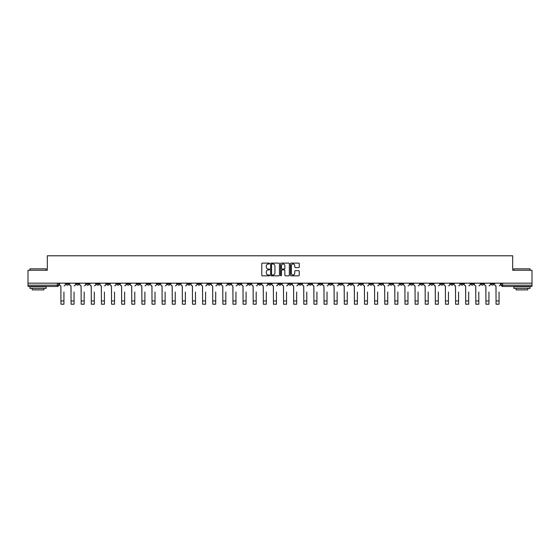 <?xml version="1.0" encoding="UTF-8"?>
<svg xmlns="http://www.w3.org/2000/svg" width="560" height="560" viewBox="0 0 560 560"><rect width="100%" height="100%" fill="white"/><g stroke="black" fill="none" stroke-linecap="round" stroke-linejoin="round"><path stroke-width="0.84" d="M269.619 263.557A0.448 0.448 0 0 0 269.178 263.109L262.409 263.109A0.637 0.637 0 0 0 261.772 263.746L261.772 275.205A0.637 0.637 0 0 0 262.409 275.842L269.178 275.842A0.448 0.448 0 0 0 269.619 275.394A0.448 0.448 0 0 0 269.178 274.953L268.303 274.953A2.037 2.037 0 0 1 266.266 272.916L266.266 271.957A2.037 2.037 0 0 1 268.303 269.92L269.178 269.92A0.448 0.448 0 0 0 269.619 269.479A0.448 0.448 0 0 0 269.178 269.031L268.303 269.031A2.037 2.037 0 0 1 266.266 266.994L266.266 266.035A2.037 2.037 0 0 1 268.303 263.998L269.178 263.998A0.448 0.448 0 0 0 269.619 263.557M470.96 283.164L470.96 283.878L473.557 283.878A1.295 1.295 0 0 1 472.262 285.173A1.295 1.295 0 0 1 470.96 283.878L470.96 283.164M400.127 283.164L400.127 283.878L402.724 283.878A1.295 1.295 0 0 1 401.429 285.173A1.295 1.295 0 0 1 400.127 283.878L400.127 283.164M349.538 283.164L349.538 283.878L352.128 283.878A1.295 1.295 0 0 1 350.833 285.173A1.295 1.295 0 0 1 349.538 283.878L349.538 283.164M339.416 283.878L339.416 283.164L339.416 283.878A1.295 1.295 0 0 0 340.711 285.173A1.295 1.295 0 0 1 339.416 283.878L342.013 283.878A1.295 1.295 0 0 1 340.711 285.173M319.179 283.164L319.179 283.878L321.776 283.878A1.295 1.295 0 0 1 320.474 285.173A1.295 1.295 0 0 1 319.179 283.878L319.179 283.164M309.057 283.878L309.057 283.164L309.057 283.878A1.295 1.295 0 0 0 310.359 285.173A1.295 1.295 0 0 1 309.057 283.878L311.654 283.878A1.295 1.295 0 0 1 310.359 285.173M298.942 283.878L298.942 283.164L298.942 283.878A1.295 1.295 0 0 0 300.237 285.173A1.295 1.295 0 0 1 298.942 283.878L301.532 283.878A1.295 1.295 0 0 1 300.237 285.173A1.295 1.295 0 0 0 301.532 283.878A1.295 1.295 0 0 1 300.237 285.173M268.583 283.878L268.583 283.164L268.583 283.878A1.295 1.295 0 0 0 269.878 285.173A1.295 1.295 0 0 1 268.583 283.878L271.18 283.878A1.295 1.295 0 0 1 269.878 285.173M258.468 283.164L258.468 283.878L261.058 283.878A1.295 1.295 0 0 1 259.763 285.173A1.295 1.295 0 0 1 258.468 283.878L258.468 283.164M248.346 283.164L248.346 283.878L250.943 283.878A1.295 1.295 0 0 1 249.641 285.173A1.295 1.295 0 0 1 248.346 283.878L248.346 283.164M238.224 283.164L238.224 283.878L240.821 283.878A1.295 1.295 0 0 1 239.526 285.173A1.295 1.295 0 0 1 238.224 283.878L238.224 283.164M228.109 283.878L228.109 283.164L228.109 283.878A1.295 1.295 0 0 0 229.404 285.173A1.295 1.295 0 0 1 228.109 283.878L230.706 283.878A1.295 1.295 0 0 1 229.404 285.173M207.872 283.164L207.872 283.878L210.462 283.878A1.295 1.295 0 0 1 209.167 285.173A1.295 1.295 0 0 1 207.872 283.878L207.872 283.164M197.75 283.878L197.75 283.164L197.75 283.878A1.295 1.295 0 0 0 199.052 285.173A1.295 1.295 0 0 1 197.75 283.878L200.347 283.878A1.295 1.295 0 0 1 199.052 285.173A1.295 1.295 0 0 0 200.347 283.878A1.295 1.295 0 0 1 199.052 285.173M137.039 283.164L137.039 283.878L139.629 283.878A1.295 1.295 0 0 1 138.334 285.173A1.295 1.295 0 0 1 137.039 283.878L137.039 283.164M126.917 283.164L126.917 283.878L129.514 283.878A1.295 1.295 0 0 1 128.219 285.173A1.295 1.295 0 0 1 126.917 283.878L126.917 283.164M116.802 283.164L116.802 283.878L119.392 283.878A1.295 1.295 0 0 1 118.097 285.173A1.295 1.295 0 0 1 116.802 283.878L116.802 283.164M96.565 283.164L96.565 283.878L99.155 283.878A1.295 1.295 0 0 1 97.86 285.173A1.295 1.295 0 0 1 96.565 283.878L96.565 283.164M86.443 283.164L86.443 283.878L89.04 283.878A1.295 1.295 0 0 1 87.738 285.173A1.295 1.295 0 0 1 86.443 283.878L86.443 283.164M298.606 267.596A0.637 0.637 0 0 0 299.243 266.959L299.243 263.746A0.637 0.637 0 0 0 298.606 263.109L291.095 263.109A0.637 0.637 0 0 0 290.458 263.746L290.458 275.205A0.637 0.637 0 0 0 291.095 275.842L298.606 275.842A0.637 0.637 0 0 0 299.243 275.205L299.243 271.32A0.637 0.637 0 0 0 298.606 270.683L295.393 270.683A0.637 0.637 0 0 0 294.756 271.32L294.756 273.245A1.701 1.701 0 0 1 293.055 274.953A1.701 1.701 0 0 1 291.347 273.245L291.347 265.706A1.701 1.701 0 0 1 293.055 263.998A1.701 1.701 0 0 1 294.756 265.706L294.756 266.959A0.637 0.637 0 0 0 295.393 267.596L298.606 267.596M28 283.164L28 270.256L47.327 270.256L47.327 255.787L512.673 255.787L512.673 270.256L532 270.256L532 283.164L28 283.164L28 285.173L58.681 285.173L58.681 283.164L58.681 285.173A1.295 1.295 0 0 1 57.386 286.468L28 286.468L28 285.173M279.44 263.746A0.637 0.637 0 0 0 278.803 263.109L271.292 263.109A0.637 0.637 0 0 0 270.655 263.746L270.655 275.205A0.637 0.637 0 0 0 271.292 275.842L278.803 275.842A0.637 0.637 0 0 0 279.44 275.205L279.44 263.746M281.197 263.109L288.708 263.109A0.637 0.637 0 0 1 289.345 263.746L289.345 275.205A0.637 0.637 0 0 1 288.708 275.842L285.488 275.842A0.637 0.637 0 0 1 284.858 275.205L284.858 270.557A0.637 0.637 0 0 0 284.221 269.92L282.086 269.92A0.637 0.637 0 0 0 281.449 270.557L281.449 275.394A0.448 0.448 0 0 1 281.001 275.842A0.448 0.448 0 0 1 280.56 275.394L280.56 263.746A0.637 0.637 0 0 1 281.197 263.109M501.319 283.164L501.319 285.173L532 285.173L532 286.468L502.614 286.468A1.295 1.295 0 0 1 501.319 285.173M532 283.164L532 285.173M493.794 283.164L493.794 283.878A1.295 1.295 0 0 1 492.499 285.173A1.295 1.295 0 0 1 491.197 283.878L493.794 283.878M491.197 283.164L491.197 283.878M483.679 283.164L483.679 283.878A1.295 1.295 0 0 1 482.377 285.173A1.295 1.295 0 0 1 481.082 283.878A1.295 1.295 0 0 0 482.377 285.173A1.295 1.295 0 0 0 483.679 283.878A1.295 1.295 0 0 1 482.377 285.173M481.082 283.164L481.082 283.878L483.679 283.878M473.557 283.164L473.557 283.878M463.435 283.164L463.435 283.878A1.295 1.295 0 0 1 462.14 285.173A1.295 1.295 0 0 1 460.845 283.878L463.435 283.878M460.845 283.164L460.845 283.878M453.32 283.164L453.32 283.878A1.295 1.295 0 0 1 452.025 285.173A1.295 1.295 0 0 1 450.723 283.878L453.32 283.878A1.295 1.295 0 0 1 452.025 285.173A1.295 1.295 0 0 0 453.32 283.878L453.32 283.164M450.723 283.164L450.723 283.878M443.198 283.164L443.198 283.878A1.295 1.295 0 0 1 441.903 285.173A1.295 1.295 0 0 1 440.608 283.878A1.295 1.295 0 0 0 441.903 285.173M440.608 283.164L440.608 283.878L443.198 283.878M433.083 283.164L433.083 283.878A1.295 1.295 0 0 1 431.781 285.173A1.295 1.295 0 0 1 430.486 283.878L433.083 283.878A1.295 1.295 0 0 1 431.781 285.173A1.295 1.295 0 0 0 433.083 283.878M430.486 283.164L430.486 283.878M422.961 283.164L422.961 283.878A1.295 1.295 0 0 1 421.666 285.173A1.295 1.295 0 0 1 420.371 283.878A1.295 1.295 0 0 0 421.666 285.173M420.371 283.164L420.371 283.878L422.961 283.878M412.846 283.164L412.846 283.878A1.295 1.295 0 0 1 411.544 285.173A1.295 1.295 0 0 1 410.249 283.878L412.846 283.878M410.249 283.164L410.249 283.878M402.724 283.164L402.724 283.878A1.295 1.295 0 0 1 401.429 285.173A1.295 1.295 0 0 0 402.724 283.878M392.602 283.164L392.602 283.878A1.295 1.295 0 0 1 391.307 285.173A1.295 1.295 0 0 1 390.012 283.878L392.602 283.878M390.012 283.164L390.012 283.878M382.487 283.164L382.487 283.878A1.295 1.295 0 0 1 381.192 285.173A1.295 1.295 0 0 1 379.89 283.878L382.487 283.878M379.89 283.164L379.89 283.878M372.365 283.164L372.365 283.878A1.295 1.295 0 0 1 371.07 285.173A1.295 1.295 0 0 1 369.775 283.878A1.295 1.295 0 0 0 371.07 285.173M369.775 283.164L369.775 283.878L372.365 283.878M362.25 283.164L362.25 283.878A1.295 1.295 0 0 1 360.948 285.173A1.295 1.295 0 0 1 359.653 283.878L362.25 283.878M359.653 283.164L359.653 283.878M352.128 283.164L352.128 283.878L352.128 283.164M342.013 283.164L342.013 283.878M331.891 283.164L331.891 283.878A1.295 1.295 0 0 1 330.596 285.173A1.295 1.295 0 0 1 329.294 283.878L331.891 283.878A1.295 1.295 0 0 1 330.596 285.173A1.295 1.295 0 0 0 331.891 283.878L331.891 283.164M329.294 283.164L329.294 283.878M321.776 283.164L321.776 283.878A1.295 1.295 0 0 1 320.474 285.173A1.295 1.295 0 0 0 321.776 283.878L321.776 283.164M311.654 283.164L311.654 283.878L311.654 283.164M301.532 283.164L301.532 283.878M291.417 283.164L291.417 283.878A1.295 1.295 0 0 1 290.122 285.173A1.295 1.295 0 0 1 288.82 283.878L291.417 283.878A1.295 1.295 0 0 1 290.122 285.173A1.295 1.295 0 0 0 291.417 283.878M288.82 283.164L288.82 283.878M281.295 283.164L281.295 283.878A1.295 1.295 0 0 1 280 285.173A1.295 1.295 0 0 1 278.705 283.878A1.295 1.295 0 0 0 280 285.173A1.295 1.295 0 0 0 281.295 283.878A1.295 1.295 0 0 1 280 285.173M278.705 283.164L278.705 283.878L281.295 283.878M271.18 283.164L271.18 283.878L271.18 283.164M261.058 283.164L261.058 283.878L261.058 283.164M250.943 283.164L250.943 283.878A1.295 1.295 0 0 1 249.641 285.173A1.295 1.295 0 0 0 250.943 283.878L250.943 283.164M240.821 283.164L240.821 283.878A1.295 1.295 0 0 1 239.526 285.173A1.295 1.295 0 0 0 240.821 283.878M230.706 283.164L230.706 283.878L230.706 283.164M220.584 283.164L220.584 283.878A1.295 1.295 0 0 1 219.289 285.173A1.295 1.295 0 0 1 217.987 283.878A1.295 1.295 0 0 0 219.289 285.173M217.987 283.164L217.987 283.878L220.584 283.878M210.462 283.164L210.462 283.878A1.295 1.295 0 0 1 209.167 285.173A1.295 1.295 0 0 0 210.462 283.878L210.462 283.164M200.347 283.164L200.347 283.878M190.225 283.164L190.225 283.878A1.295 1.295 0 0 1 188.93 285.173A1.295 1.295 0 0 1 187.635 283.878L190.225 283.878M187.635 283.164L187.635 283.878M180.11 283.164L180.11 283.878A1.295 1.295 0 0 1 178.808 285.173A1.295 1.295 0 0 1 177.513 283.878L180.11 283.878M177.513 283.164L177.513 283.878M169.988 283.164L169.988 283.878A1.295 1.295 0 0 1 168.693 285.173A1.295 1.295 0 0 1 167.398 283.878L169.988 283.878M167.398 283.164L167.398 283.878M159.873 283.164L159.873 283.878A1.295 1.295 0 0 1 158.571 285.173A1.295 1.295 0 0 1 157.276 283.878L159.873 283.878M157.276 283.164L157.276 283.878M149.751 283.164L149.751 283.878A1.295 1.295 0 0 1 148.456 285.173A1.295 1.295 0 0 1 147.154 283.878L149.751 283.878M147.154 283.164L147.154 283.878M139.629 283.164L139.629 283.878L139.629 283.164M129.514 283.164L129.514 283.878M119.392 283.164L119.392 283.878L119.392 283.164M109.277 283.164L109.277 283.878A1.295 1.295 0 0 1 107.975 285.173A1.295 1.295 0 0 1 106.68 283.878L109.277 283.878M106.68 283.164L106.68 283.878M99.155 283.164L99.155 283.878M89.04 283.164L89.04 283.878L89.04 283.164M78.918 283.164L78.918 283.878A1.295 1.295 0 0 1 77.623 285.173A1.295 1.295 0 0 1 76.321 283.878L78.918 283.878M76.321 283.164L76.321 283.878M66.206 283.164L66.206 283.878L68.803 283.878L68.803 283.164L68.803 283.878A1.295 1.295 0 0 1 67.501 285.173A1.295 1.295 0 0 1 66.206 283.878A1.295 1.295 0 0 0 67.501 285.173M57.386 286.468A1.295 1.295 0 0 0 58.681 285.173A1.295 1.295 0 0 1 57.386 286.468L57.386 283.164M271.992 263.998A0.448 0.448 0 0 0 271.551 264.446L271.551 274.505A0.448 0.448 0 0 0 271.992 274.953L272.916 274.953A2.037 2.037 0 0 0 274.953 272.916L274.953 266.035A2.037 2.037 0 0 0 272.916 263.998L271.992 263.998M284.858 265.734A1.701 1.701 0 0 0 283.15 264.033A1.701 1.701 0 0 0 281.449 265.734L281.449 268.394A0.637 0.637 0 0 0 282.086 269.031L284.221 269.031A0.637 0.637 0 0 0 284.858 268.394L284.858 265.734M59.556 284.522L59.556 283.164L59.556 284.522A1.295 1.295 0 0 0 60.851 285.824L60.949 291.984M60.851 285.824L60.949 304.213L63.938 304.213L63.938 291.984M65.331 284.522L65.331 283.164L65.331 284.522A1.295 1.295 0 0 1 64.029 285.824M69.678 284.522L69.678 283.164L69.678 284.522A1.295 1.295 0 0 0 70.973 285.824L71.071 291.984M70.973 285.824L71.071 304.213L74.053 304.213L74.053 291.984M75.446 284.522L75.446 283.164L75.446 284.522A1.295 1.295 0 0 1 74.151 285.824M79.793 284.522L79.793 283.164L79.793 284.522A1.295 1.295 0 0 0 81.095 285.824L81.186 291.984M81.095 285.824L81.186 304.213L84.175 304.213L84.175 291.984M85.568 284.522L85.568 283.164L85.568 284.522A1.295 1.295 0 0 1 84.273 285.824M89.915 284.522L89.915 283.164L89.915 284.522A1.295 1.295 0 0 0 91.21 285.824L91.308 291.984M91.21 285.824L91.308 304.213L94.29 304.213L94.29 291.984M95.683 284.522L95.683 283.164L95.683 284.522A1.295 1.295 0 0 1 94.388 285.824M74.053 304.213L71.071 304.213M84.175 304.213L81.186 304.213M94.29 304.213L91.308 304.213M29.946 268.828L46.165 268.828L29.946 268.828L29.946 270.256M46.165 288.414L29.946 288.414L29.946 286.797L46.165 286.797L46.165 288.414M43.89 288.414L43.89 289.905L32.214 289.905L32.214 288.414M513.835 268.828L530.054 268.828L513.835 268.828L513.835 270.256M530.054 288.414L513.835 288.414L513.835 286.797L530.054 286.797L530.054 288.414M527.786 288.414L527.786 289.905L516.11 289.905L516.11 288.414M100.03 284.522L100.03 283.164L100.03 284.522A1.295 1.295 0 0 0 101.332 285.824L101.43 291.984M101.332 285.824L101.43 304.213L104.412 304.213L104.412 291.984M105.805 284.522L105.805 283.164L105.805 284.522A1.295 1.295 0 0 1 104.51 285.824M110.152 284.522L110.152 283.164L110.152 284.522A1.295 1.295 0 0 0 111.447 285.824L111.545 291.984M111.447 285.824L111.545 304.213L114.527 304.213L114.527 291.984M115.927 284.522L115.927 283.164L115.927 284.522A1.295 1.295 0 0 1 114.625 285.824M104.412 304.213L101.43 304.213M114.527 304.213L111.545 304.213M120.267 284.522L120.267 283.164L120.267 284.522A1.295 1.295 0 0 0 121.569 285.824L121.667 291.984M121.569 285.824L121.667 304.213L124.649 304.213L124.649 291.984M126.042 284.522L126.042 283.164L126.042 284.522A1.295 1.295 0 0 1 124.747 285.824M130.389 284.522L130.389 283.164L130.389 284.522A1.295 1.295 0 0 0 131.684 285.824L131.782 291.984M131.684 285.824L131.782 304.213L134.771 304.213L134.771 291.984M136.164 284.522L136.164 283.164L136.164 284.522A1.295 1.295 0 0 1 134.862 285.824M140.511 284.522L140.511 283.164L140.511 284.522A1.295 1.295 0 0 0 141.806 285.824L141.904 291.984M141.806 285.824L141.904 304.213L144.886 304.213L144.886 291.984M146.279 284.522L146.279 283.164L146.279 284.522A1.295 1.295 0 0 1 144.984 285.824M150.626 284.522L150.626 283.164L150.626 284.522A1.295 1.295 0 0 0 151.921 285.824L152.019 291.984M151.921 285.824L152.019 304.213L155.008 304.213L155.008 291.984M156.401 284.522L156.401 283.164L156.401 284.522A1.295 1.295 0 0 1 155.106 285.824M160.748 284.522L160.748 283.164L160.748 284.522A1.295 1.295 0 0 0 162.043 285.824L162.141 291.984M162.043 285.824L162.141 304.213L165.123 304.213L165.123 291.984M166.516 284.522L166.516 283.164L166.516 284.522A1.295 1.295 0 0 1 165.221 285.824M170.863 284.522L170.863 283.164L170.863 284.522A1.295 1.295 0 0 0 172.165 285.824L172.256 291.984M172.165 285.824L172.256 304.213L175.245 304.213L175.245 291.984M176.638 284.522L176.638 283.164L176.638 284.522A1.295 1.295 0 0 1 175.343 285.824M180.985 284.522L180.985 283.164L180.985 284.522A1.295 1.295 0 0 0 182.28 285.824L182.378 291.984M182.28 285.824L182.378 304.213L185.36 304.213L185.36 291.984M186.76 284.522L186.76 283.164L186.76 284.522A1.295 1.295 0 0 1 185.458 285.824M191.1 284.522L191.1 283.164L191.1 284.522A1.295 1.295 0 0 0 192.402 285.824L192.5 291.984M192.402 285.824L192.5 304.213L195.482 304.213L195.482 291.984M196.875 284.522L196.875 283.164L196.875 284.522A1.295 1.295 0 0 1 195.58 285.824M124.649 304.213L121.667 304.213M134.771 304.213L131.782 304.213M144.886 304.213L141.904 304.213M155.008 304.213L152.019 304.213M165.123 304.213L162.141 304.213M175.245 304.213L172.256 304.213M185.36 304.213L182.378 304.213M195.482 304.213L192.5 304.213M201.222 284.522L201.222 283.164L201.222 284.522A1.295 1.295 0 0 0 202.517 285.824L202.615 291.984M202.517 285.824L202.615 304.213L205.597 304.213L205.597 291.984M206.997 284.522L206.997 283.164L206.997 284.522A1.295 1.295 0 0 1 205.695 285.824M211.344 284.522L211.344 283.164L211.344 284.522A1.295 1.295 0 0 0 212.639 285.824L212.737 291.984M212.639 285.824L212.737 304.213L215.719 304.213L215.719 291.984M217.112 284.522L217.112 283.164L217.112 284.522A1.295 1.295 0 0 1 215.817 285.824M221.459 284.522L221.459 283.164L221.459 284.522A1.295 1.295 0 0 0 222.754 285.824L222.852 291.984M222.754 285.824L222.852 304.213L225.841 304.213L225.841 291.984M227.234 284.522L227.234 283.164L227.234 284.522A1.295 1.295 0 0 1 225.932 285.824M231.581 284.522L231.581 283.164L231.581 284.522A1.295 1.295 0 0 0 232.876 285.824L232.974 291.984M232.876 285.824L232.974 304.213L235.956 304.213L235.956 291.984M237.349 284.522L237.349 283.164L237.349 284.522A1.295 1.295 0 0 1 236.054 285.824M241.696 284.522L241.696 283.164L241.696 284.522A1.295 1.295 0 0 0 242.998 285.824L243.089 291.984M242.998 285.824L243.089 304.213L246.078 304.213L246.078 291.984M247.471 284.522L247.471 283.164L247.471 284.522A1.295 1.295 0 0 1 246.176 285.824M251.818 284.522L251.818 283.164L251.818 284.522A1.295 1.295 0 0 0 253.113 285.824L253.211 291.984M253.113 285.824L253.211 304.213L256.193 304.213L256.193 291.984M257.586 284.522L257.586 283.164L257.586 284.522A1.295 1.295 0 0 1 256.291 285.824M261.933 284.522L261.933 283.164L261.933 284.522A1.295 1.295 0 0 0 263.235 285.824L263.333 291.984M263.235 285.824L263.333 304.213L266.315 304.213L266.315 291.984M267.708 284.522L267.708 283.164L267.708 284.522A1.295 1.295 0 0 1 266.413 285.824M272.055 284.522L272.055 283.164L272.055 284.522A1.295 1.295 0 0 0 273.35 285.824L273.448 291.984M273.35 285.824L273.448 304.213L276.43 304.213L276.43 291.984M277.83 284.522L277.83 283.164L277.83 284.522A1.295 1.295 0 0 1 276.528 285.824M282.17 284.522L282.17 283.164L282.17 284.522A1.295 1.295 0 0 0 283.472 285.824L283.57 291.984M283.472 285.824L283.57 304.213L286.552 304.213L286.552 291.984M287.945 284.522L287.945 283.164L287.945 284.522A1.295 1.295 0 0 1 286.65 285.824M292.292 284.522L292.292 283.164L292.292 284.522A1.295 1.295 0 0 0 293.587 285.824L293.685 291.984M293.587 285.824L293.685 304.213L296.667 304.213L296.667 291.984M298.067 284.522L298.067 283.164L298.067 284.522A1.295 1.295 0 0 1 296.765 285.824M302.414 284.522L302.414 283.164L302.414 284.522A1.295 1.295 0 0 0 303.709 285.824L303.807 291.984M303.709 285.824L303.807 304.213L306.789 304.213L306.789 291.984M308.182 284.522L308.182 283.164L308.182 284.522A1.295 1.295 0 0 1 306.887 285.824M312.529 284.522L312.529 283.164L312.529 284.522A1.295 1.295 0 0 0 313.824 285.824L313.922 291.984M313.824 285.824L313.922 304.213L316.911 304.213L316.911 291.984M318.304 284.522L318.304 283.164L318.304 284.522A1.295 1.295 0 0 1 317.002 285.824M322.651 284.522L322.651 283.164L322.651 284.522A1.295 1.295 0 0 0 323.946 285.824L324.044 291.984M323.946 285.824L324.044 304.213L327.026 304.213L327.026 291.984M328.419 284.522L328.419 283.164L328.419 284.522A1.295 1.295 0 0 1 327.124 285.824M332.766 284.522L332.766 283.164L332.766 284.522A1.295 1.295 0 0 0 334.068 285.824L334.159 291.984M334.068 285.824L334.159 304.213L337.148 304.213L337.148 291.984M338.541 284.522L338.541 283.164L338.541 284.522A1.295 1.295 0 0 1 337.246 285.824M342.888 284.522L342.888 283.164L342.888 284.522A1.295 1.295 0 0 0 344.183 285.824L344.281 291.984M344.183 285.824L344.281 304.213L347.263 304.213L347.263 291.984M348.656 284.522L348.656 283.164L348.656 284.522A1.295 1.295 0 0 1 347.361 285.824M205.597 304.213L202.615 304.213M215.719 304.213L212.737 304.213M225.841 304.213L222.852 304.213M235.956 304.213L232.974 304.213M246.078 304.213L243.089 304.213M256.193 304.213L253.211 304.213M266.315 304.213L263.333 304.213M276.43 304.213L273.448 304.213M286.552 304.213L283.57 304.213M296.667 304.213L293.685 304.213M306.789 304.213L303.807 304.213M316.911 304.213L313.922 304.213M327.026 304.213L324.044 304.213M337.148 304.213L334.159 304.213M347.263 304.213L344.281 304.213M353.003 284.522L353.003 283.164L353.003 284.522A1.295 1.295 0 0 0 354.305 285.824L354.403 291.984M354.305 285.824L354.403 304.213L357.385 304.213L357.385 291.984M358.778 284.522L358.778 283.164L358.778 284.522A1.295 1.295 0 0 1 357.483 285.824M357.385 304.213L354.403 304.213M363.125 284.522L363.125 283.164L363.125 284.522A1.295 1.295 0 0 0 364.42 285.824L364.518 291.984M364.42 285.824L364.518 304.213L367.5 304.213L367.5 291.984M368.9 284.522L368.9 283.164L368.9 284.522A1.295 1.295 0 0 1 367.598 285.824M367.5 304.213L364.518 304.213M373.24 284.522L373.24 283.164L373.24 284.522A1.295 1.295 0 0 0 374.542 285.824L374.64 291.984M374.542 285.824L374.64 304.213L377.622 304.213L377.622 291.984M379.015 284.522L379.015 283.164L379.015 284.522A1.295 1.295 0 0 1 377.72 285.824M377.622 304.213L374.64 304.213M383.362 284.522L383.362 283.164L383.362 284.522A1.295 1.295 0 0 0 384.657 285.824L384.755 291.984M384.657 285.824L384.755 304.213L387.744 304.213L387.744 291.984M389.137 284.522L389.137 283.164L389.137 284.522A1.295 1.295 0 0 1 387.835 285.824M387.744 304.213L384.755 304.213M393.484 284.522L393.484 283.164L393.484 284.522A1.295 1.295 0 0 0 394.779 285.824L394.877 291.984M394.779 285.824L394.877 304.213L397.859 304.213L397.859 291.984M399.252 284.522L399.252 283.164L399.252 284.522A1.295 1.295 0 0 1 397.957 285.824M397.859 304.213L394.877 304.213M403.599 284.522L403.599 283.164L403.599 284.522A1.295 1.295 0 0 0 404.894 285.824L404.992 291.984M404.894 285.824L404.992 304.213L407.981 304.213L407.981 291.984M409.374 284.522L409.374 283.164L409.374 284.522A1.295 1.295 0 0 1 408.079 285.824M407.981 304.213L404.992 304.213M413.721 284.522L413.721 283.164L413.721 284.522A1.295 1.295 0 0 0 415.016 285.824L415.114 291.984M415.016 285.824L415.114 304.213L418.096 304.213L418.096 291.984M419.489 284.522L419.489 283.164L419.489 284.522A1.295 1.295 0 0 1 418.194 285.824M418.096 304.213L415.114 304.213M423.836 284.522L423.836 283.164L423.836 284.522A1.295 1.295 0 0 0 425.138 285.824L425.229 291.984M425.138 285.824L425.229 304.213L428.218 304.213L428.218 291.984M429.611 284.522L429.611 283.164L429.611 284.522A1.295 1.295 0 0 1 428.316 285.824M428.218 304.213L425.229 304.213M433.958 284.522L433.958 283.164L433.958 284.522A1.295 1.295 0 0 0 435.253 285.824L435.351 291.984M435.253 285.824L435.351 304.213L438.333 304.213L438.333 291.984M439.733 284.522L439.733 283.164L439.733 284.522A1.295 1.295 0 0 1 438.431 285.824M438.333 304.213L435.351 304.213M444.073 284.522L444.073 283.164L444.073 284.522A1.295 1.295 0 0 0 445.375 285.824L445.473 291.984M445.375 285.824L445.473 304.213L448.455 304.213L448.455 291.984M449.848 284.522L449.848 283.164L449.848 284.522A1.295 1.295 0 0 1 448.553 285.824M448.455 304.213L445.473 304.213M454.195 284.522L454.195 283.164L454.195 284.522A1.295 1.295 0 0 0 455.49 285.824L455.588 291.984M455.49 285.824L455.588 304.213L458.57 304.213L458.57 291.984M459.97 284.522L459.97 283.164L459.97 284.522A1.295 1.295 0 0 1 458.668 285.824M458.57 304.213L455.588 304.213M464.317 284.522L464.317 283.164L464.317 284.522A1.295 1.295 0 0 0 465.612 285.824L465.71 291.984M465.612 285.824L465.71 304.213L468.692 304.213L468.692 291.984M470.085 284.522L470.085 283.164L470.085 284.522A1.295 1.295 0 0 1 468.79 285.824M468.692 304.213L465.71 304.213M474.432 284.522L474.432 283.164L474.432 284.522A1.295 1.295 0 0 0 475.727 285.824L475.825 291.984M475.727 285.824L475.825 304.213L478.814 304.213L478.814 291.984M480.207 284.522L480.207 283.164L480.207 284.522A1.295 1.295 0 0 1 478.905 285.824M478.814 304.213L475.825 304.213M484.554 284.522L484.554 283.164L484.554 284.522A1.295 1.295 0 0 0 485.849 285.824L485.947 291.984M485.849 285.824L485.947 304.213L488.929 304.213L488.929 291.984M490.322 284.522L490.322 283.164L490.322 284.522A1.295 1.295 0 0 1 489.027 285.824M488.929 304.213L485.947 304.213M494.669 284.522L494.669 283.164L494.669 284.522A1.295 1.295 0 0 0 495.971 285.824L496.062 291.984M495.971 285.824L496.062 304.213L499.051 304.213L499.051 291.984M500.444 284.522L500.444 283.164L500.444 284.522A1.295 1.295 0 0 1 499.149 285.824M499.051 304.213L496.062 304.213M502.614 283.164L502.614 286.468M63.938 300.937L60.949 300.937M74.053 300.937L71.071 300.937M84.175 300.937L81.186 300.937M94.29 300.937L91.308 300.937M104.412 300.937L101.43 300.937M114.527 300.937L111.545 300.937M124.649 300.937L121.667 300.937M134.771 300.937L131.782 300.937M144.886 300.937L141.904 300.937M155.008 300.937L152.019 300.937M165.123 300.937L162.141 300.937M175.245 300.937L172.256 300.937M185.36 300.937L182.378 300.937M195.482 300.937L192.5 300.937M205.597 300.937L202.615 300.937M215.719 300.937L212.737 300.937M225.841 300.937L222.852 300.937M235.956 300.937L232.974 300.937M246.078 300.937L243.089 300.937M256.193 300.937L253.211 300.937M266.315 300.937L263.333 300.937M276.43 300.937L273.448 300.937M286.552 300.937L283.57 300.937M296.667 300.937L293.685 300.937M306.789 300.937L303.807 300.937M316.911 300.937L313.922 300.937M327.026 300.937L324.044 300.937M337.148 300.937L334.159 300.937M347.263 300.937L344.281 300.937M357.385 300.937L354.403 300.937M367.5 300.937L364.518 300.937M377.622 300.937L374.64 300.937M387.744 300.937L384.755 300.937M397.859 300.937L394.877 300.937M407.981 300.937L404.992 300.937M418.096 300.937L415.114 300.937M428.218 300.937L425.229 300.937M438.333 300.937L435.351 300.937M448.455 300.937L445.473 300.937M458.57 300.937L455.588 300.937M468.692 300.937L465.71 300.937M478.814 300.937L475.825 300.937M488.929 300.937L485.947 300.937M499.051 300.937L496.062 300.937M46.165 270.256L46.165 268.828M530.054 270.256L530.054 268.828"/></g></svg>
